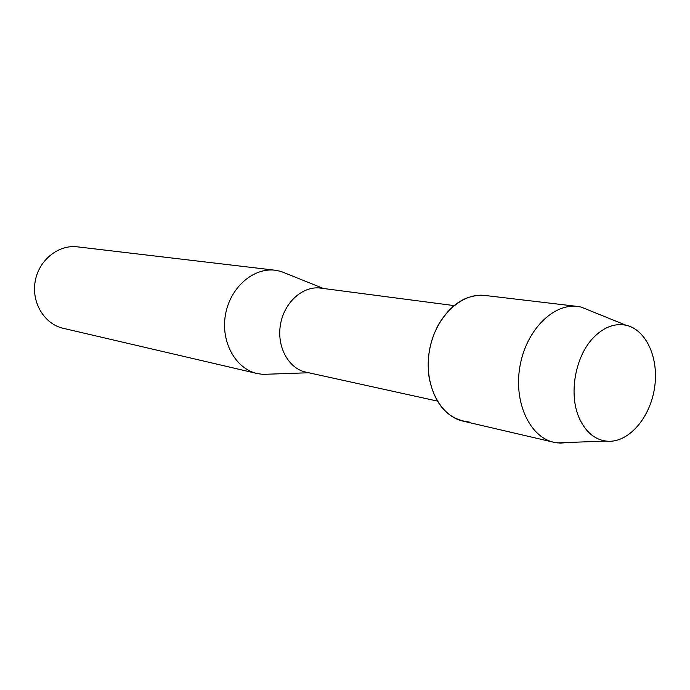 <?xml version="1.0" encoding="UTF-8"?>
<svg xmlns="http://www.w3.org/2000/svg" width="690" height="690" viewBox="0 0 690 690"><rect width="100%" height="100%" fill="white"/><g stroke="black" fill="none" stroke-linecap="round" stroke-linejoin="round"><path stroke-width="1.03" d="M623.225 324.766C612.953 323.791 603.207 327.914 593.978 337.134C575.063 355.781 568.189 395.008 579.635 418.977C586.371 433.01 595.893 440.444 608.201 441.281C629.668 442.256 650.998 416.415 654.793 386.098C658.89 355.807 644.598 327.06 623.225 324.766C612.953 323.791 603.207 327.914 593.978 337.134C575.063 355.781 568.189 395.008 579.635 418.977C585.801 431.966 594.504 439.332 605.734 441.065L608.201 441.281C629.151 442.221 650.084 417.64 654.508 388.116C659.183 358.628 646.478 329.63 626.02 325.231L623.225 324.766M591.537 311.285L581.032 307.033L577.659 306.455L485.053 295.467C466.578 294.113 451.079 303.781 438.564 324.49C429.577 341.309 426.454 359.162 429.18 378.034C434.898 404.996 448.25 419.649 469.234 421.995M454.029 305.592L320.091 288.049C302.531 285.858 284.064 302.617 280.451 324.697C276.604 346.734 288.541 368.538 305.851 372.134L437.305 401.062M287.842 274.189L280.813 271.36L275.207 270.238C253.239 267.384 230.055 287.661 225.457 314.752C220.576 341.791 235.488 368.736 257.12 373.523L262.847 374.377L270.342 374.101M77.461 246.847L77.418 246.847C58.383 244.407 38.769 260.156 35.173 281.408C31.335 302.625 44.419 324.11 63.152 328.285L257.12 373.523M577.625 306.455C553.104 303.16 526.082 330.441 519.95 366.338C513.507 402.192 529.653 437.029 553.829 442.273L560.211 443.127L568.56 442.454M485.018 295.467C461.101 292.284 435.105 317.348 429.447 350.486C423.496 383.571 439.427 415.984 463.007 421.124L553.829 442.273M308.663 372.755L262.761 374.368M275.207 270.238L77.418 246.847M323.429 288.48L280.813 271.36M605.734 441.065L557.235 442.885M626.02 325.231L581.032 307.033"/></g></svg>
